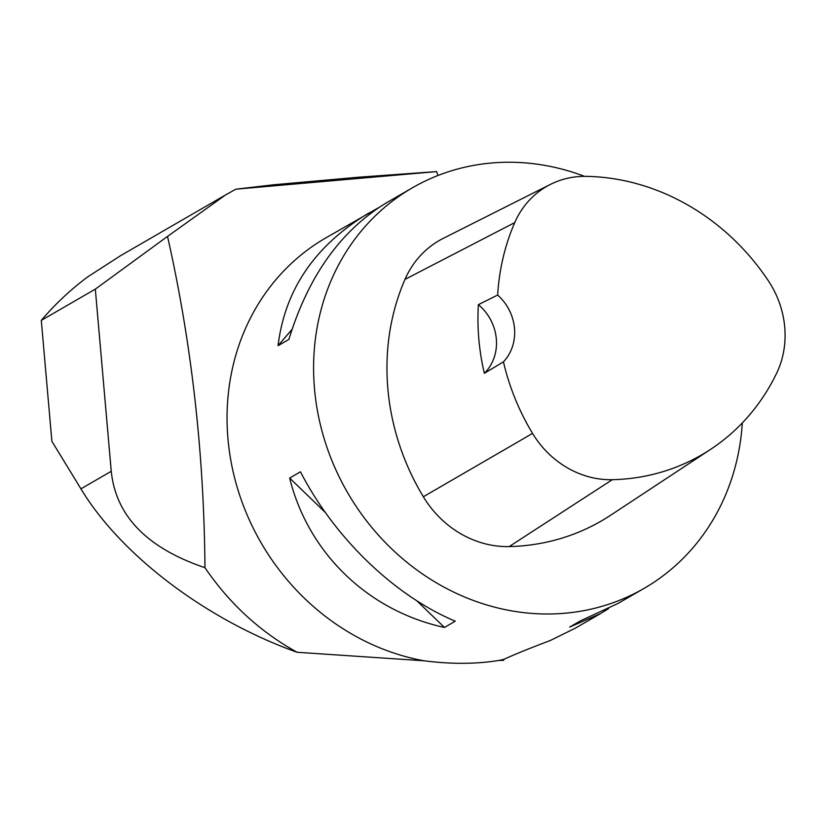 <?xml version="1.0" encoding="UTF-8"?>
<svg xmlns="http://www.w3.org/2000/svg" width="826" height="826" viewBox="0 0 826 826"><rect width="100%" height="100%" fill="white"/><g stroke="black" fill="none" stroke-linecap="round" stroke-linejoin="round"><path stroke-width="1.24" d="M120.08 255.988L87.546 276.999C70.458 289.75 55.043 304.216 41.3 320.395L51.883 441.301L80.927 488.837C121.03 555.33 206.541 619.975 297.123 652.282C260.19 631.849 229.463 603.651 204.962 567.689C204.022 453.164 191.539 342.738 167.523 236.412L95.32 289.131L41.3 320.395M436.655 171.591L359.021 177.177L273.654 184.776L235.875 189.185L436.655 171.591L437.925 175.515M503.746 659.406A231.383 208.668 -120.1 0 1 498.501 660.501L503.736 660.304L503.746 659.406C513.782 654.76 529.321 648.441 550.364 640.47L575.35 628.152L600.543 613.573L569.661 627.089L580.471 620.832L618.344 603.279L644.053 588.401A231.383 208.668 -120.1 0 1 314.5 388.747A231.383 208.668 -120.1 0 1 412.298 187.863A231.383 208.668 -120.1 0 1 584.56 176.351M742.316 422.922A231.383 208.668 -120.1 0 1 644.053 588.401M710.67 449.313L610.6 515.259A231.383 208.668 -120.1 0 1 509.177 546.585A98.335 88.681 -120.1 0 1 423.346 496.756A231.383 208.668 -120.1 0 1 404.977 279.405A98.335 88.681 -120.1 0 1 443.355 238.301L550.405 184.415A91.356 82.393 -120.1 0 1 586.119 176.361A224.404 202.37 -120.1 0 1 768.283 280.685A91.356 82.393 -120.1 0 1 776.647 373.228A224.404 202.37 -120.1 0 1 710.67 449.313A224.404 202.37 -120.1 0 1 612.303 479.7A91.356 82.393 -120.1 0 1 532.553 433.402A224.404 202.37 -120.1 0 1 503.437 361.85L484.346 373.3A46.277 41.734 59.9 0 0 478.399 304.639A225.622 203.475 59.9 0 0 484.346 373.3M167.523 236.412L225.581 194.926L235.875 189.185M498.501 660.501C475.879 664.145 451.079 664.249 424.099 660.79A231.383 208.668 -120.1 0 1 227.966 438.812A231.383 208.668 -120.1 0 1 325.764 237.929L378.566 207.698M608.566 608.617L600.543 613.573M455.26 621.193L444.45 627.45C368.055 610.848 308.222 553.1 289.647 478.058L300.468 471.801C334.478 537.912 394.312 595.649 455.26 621.193M412.298 187.863L386.589 202.731C340.89 230.423 308.325 275.987 288.883 339.434L278.063 345.691C284.887 289.544 315.129 245.332 368.778 213.036M291.991 329.419L278.063 345.691M289.647 478.058L325.33 512.502M416.882 600.843L444.45 627.45M424.099 660.79L297.123 652.282M95.32 289.131L111.252 471.285C115.836 515.982 147.08 548.113 204.962 567.689M550.405 184.415A91.356 82.393 -120.1 0 0 514.743 222.597A224.404 202.37 -120.1 0 0 497.655 295.058L478.399 304.639M497.655 295.058A46.277 41.734 -120.1 0 1 503.437 361.85M80.927 488.837L111.252 471.285M612.303 479.7L509.177 546.585M532.553 433.402L423.346 496.756M514.743 222.597L404.977 279.405M120.069 255.977L224.631 195.483"/></g></svg>
